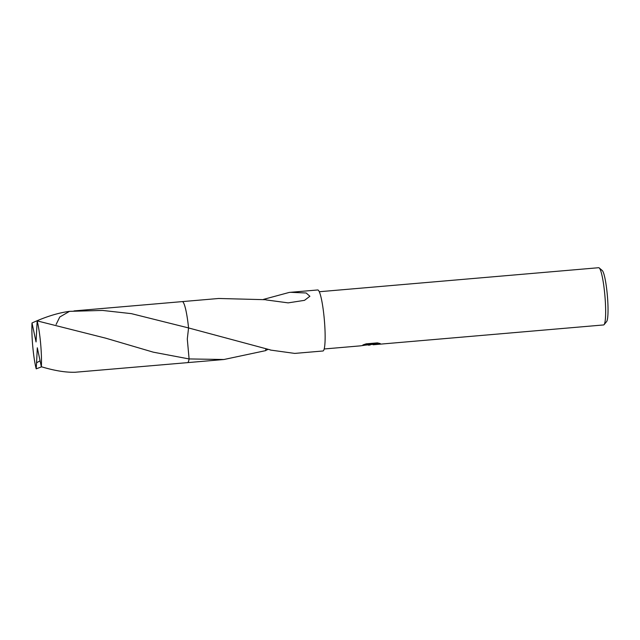 <?xml version="1.0" encoding="UTF-8"?>
<svg xmlns="http://www.w3.org/2000/svg" width="640" height="640" viewBox="0 0 640 640"><rect width="100%" height="100%" fill="white"/><g stroke="black" fill="none" stroke-linecap="round" stroke-linejoin="round"><path stroke-width="0.96" d="M373.104 344.336L365.776 345.088M324.192 348.976L360.424 345.856L371.968 344.168L362.896 344.952L366.168 343.84L377.36 342.88L380.232 343.56L373.288 344.752L603.6 324.944A28.72 3.8 -94.9 0 0 603.696 324.928A28.72 3.8 -94.9 0 0 604.088 324.648A28.72 3.8 -94.9 0 0 604.928 296A28.72 3.8 -94.9 0 0 599.208 267.928A28.72 3.8 -94.9 0 0 598.68 267.712L319.272 291.736M373.144 344.744L373.08 344.024L377.736 342.944M604.088 324.648L606.624 321.568A25.848 3.416 -94.9 0 0 607.384 295.792A25.848 3.416 -94.9 0 0 602.24 270.52L599.208 267.928M188.104 362.224A30.624 4.048 -94.9 0 0 189.096 358.936L187.296 339.04L188.568 327.944A30.632 4.048 -94.9 0 0 182.584 301.672M263.488 299.384L289.288 292.416L317.704 289.968A30.624 4.048 -94.9 0 1 324.336 319.76A30.624 4.048 -94.9 0 1 323.048 350.968A30.624 4.048 -94.9 0 1 322.952 350.992L294.736 353.408L270.336 350.04A30.624 4.048 85.1 0 0 270.352 349.896L188.568 327.944A30.624 4.048 -94.9 0 0 182.92 301.92M36.568 362.784L37.304 347.784L41.36 366.744C54.512 370.704 65.792 372.536 75.208 372.248L187.512 362.64A30.632 4.048 -94.9 0 0 189.096 358.944L153.28 352.168L105.72 338.176L37.168 320.888L36.056 341.952L32 322.984A30.624 4.048 -94.9 0 0 32.712 345.96A30.624 4.048 -94.9 0 0 36.192 368.848L36.568 362.784L40.088 360.8M265.776 349.08L265.768 350.608L223.944 359.504L189.096 358.936M290.496 292.304L306.168 292.992L309.888 296.272L304.504 300.344L288.16 302.872L266.016 299.904A30.624 4.048 -94.9 0 0 265.96 299.712L218.696 298.48L182.352 301.6M365.744 343.968L371.904 343.44L371.968 344.168L373.08 344.048M267.936 349.472L265.768 350.392M41.608 366.824L36.192 368.848M41.36 366.744A30.624 4.048 -94.9 0 0 40.648 343.776A30.624 4.048 -94.9 0 0 37.168 320.888M56.104 324.472L59.784 317.008L69.512 311.352L102.544 310.432L131.368 313.64L188.56 327.936L187.296 339.032L189.096 358.944M188.56 327.936A30.632 4.048 -94.9 0 0 182.264 301.608L73.992 310.92M32 322.984C45.72 316.72 58.224 312.84 69.512 311.352M187.6 362.624L223.944 359.504M368.384 345.176L370.184 345.016"/></g></svg>
